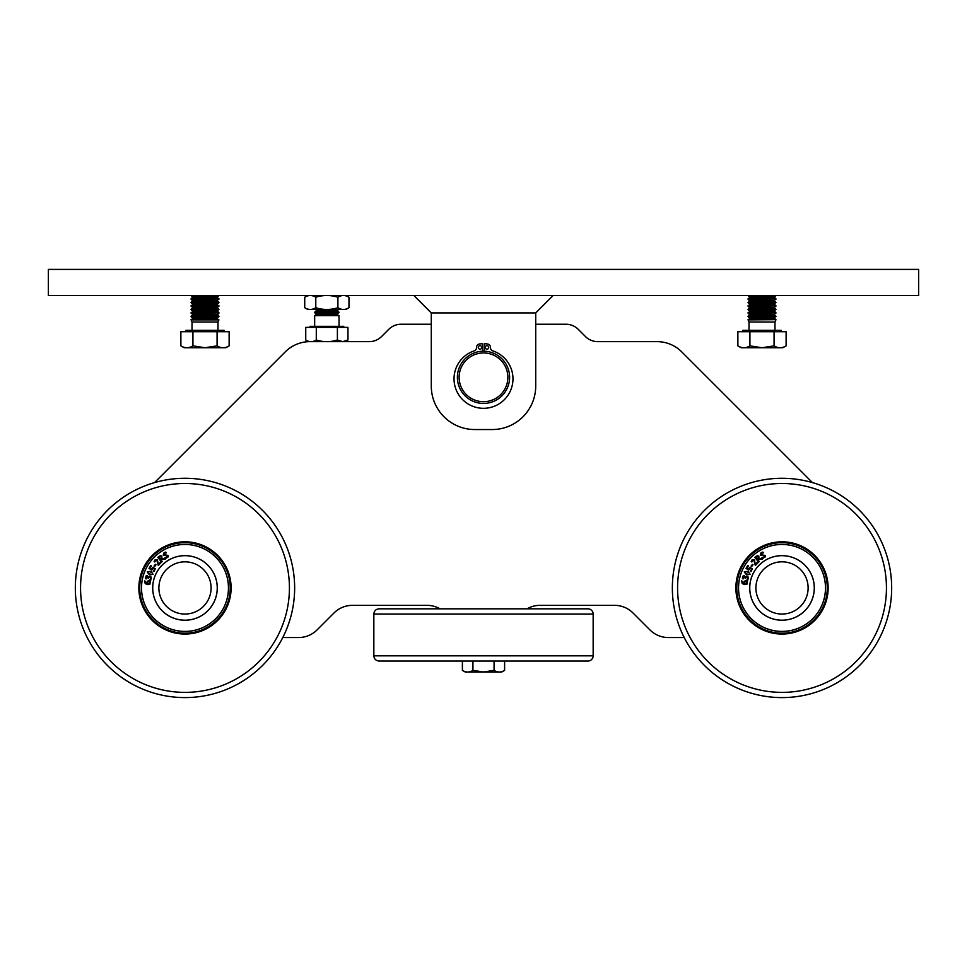 <?xml version="1.0" encoding="UTF-8"?>
<svg xmlns="http://www.w3.org/2000/svg" width="967" height="967" viewBox="0 0 967 967"><rect width="100%" height="100%" fill="white"/><g stroke="black" fill="none" stroke-linecap="round" stroke-linejoin="round"><path stroke-width="1.45" d="M553.124 295.515L535.718 312.921L535.718 324.235L565.937 324.235A17.406 17.406 0 0 1 578.242 329.336L585.446 336.54A17.406 17.406 0 0 0 597.751 341.641L657.064 341.641A34.812 34.812 0 0 1 681.687 351.843L812.425 482.581M431.282 312.921L535.718 312.921L535.718 386.026A43.515 43.515 0 0 1 492.203 429.541L474.797 429.541A43.515 43.515 0 0 1 431.282 386.026L431.282 312.921L413.876 295.515M48.35 295.515L918.65 295.515L918.65 269.406L48.35 269.406L48.35 295.515M482.63 350.973A26.375 26.375 0 0 1 484.37 350.973M154.575 482.581L285.313 351.843A34.812 34.812 0 0 1 309.936 341.641L369.249 341.641A17.406 17.406 0 0 0 381.554 336.54L388.758 329.336A17.406 17.406 0 0 1 401.063 324.235L431.282 324.235M439.961 608.823A26.109 26.109 0 0 0 426.93 605.342L352.459 605.342A26.109 26.109 0 0 0 333.99 612.993L317.091 629.892A26.109 26.109 0 0 1 298.622 637.543L282.787 637.543M527.039 608.823A26.109 26.109 0 0 1 540.07 605.342L614.541 605.342A26.109 26.109 0 0 1 633.01 612.993L649.909 629.892A26.109 26.109 0 0 0 668.378 637.543L684.213 637.543A109.658 109.658 0 0 0 891.671 587.936A109.658 109.658 0 0 0 782.013 478.278A109.658 109.658 0 0 0 672.355 587.936A109.658 109.658 0 0 0 782.013 697.594A109.658 109.658 0 0 0 891.671 587.936A109.658 109.658 0 0 0 782.013 478.278A109.658 109.658 0 0 0 672.355 587.936A109.658 109.658 0 0 0 782.013 697.594A109.658 109.658 0 0 0 891.671 587.936M484.37 351.057A26.278 26.278 0 0 0 482.63 351.057M782.013 561.827A26.109 26.109 0 0 1 808.122 587.936A26.109 26.109 0 0 1 782.013 614.045A26.109 26.109 0 0 1 755.904 587.936A26.109 26.109 0 0 1 782.013 561.827M162.444 574.773A26.109 26.109 0 0 1 198.15 565.393A26.109 26.109 0 0 1 207.53 601.099A26.109 26.109 0 0 1 171.824 610.479A26.109 26.109 0 0 1 162.444 574.773M192.965 303.783L217.043 303.783L217.043 304.653L192.965 304.653L191.079 302.695L218.929 302.26L191.079 302.26L192.965 301.172L217.043 301.172L217.043 300.302L192.965 300.302L192.965 301.172L191.079 299.214L218.929 298.779L191.079 298.779L192.965 296.821L192.965 297.691L217.043 297.691L218.929 295.515L191.079 295.515M217.043 310.745L218.929 309.658L217.043 310.745L218.929 312.704L191.079 312.704L192.965 311.616L217.043 311.616L217.043 310.745L192.965 310.745L192.965 311.616L191.079 309.658L218.929 309.658L191.079 309.222L192.965 307.264L192.965 308.135L217.043 308.135L218.929 305.741L191.079 305.741L192.965 304.653L191.079 306.176L218.929 306.176L217.043 304.653L218.929 302.695L217.043 300.302L218.929 298.779L217.043 297.691M192.965 314.227L191.079 313.139L192.965 314.227L217.043 314.227L218.929 316.185L191.079 316.185L192.965 314.227L192.965 315.097L217.043 315.097L218.929 313.139L217.043 311.616M192.965 311.616L191.079 313.139L218.929 312.704M191.079 316.185L192.965 317.708L217.043 317.708L217.043 318.578L192.965 318.578L191.079 316.62L218.929 316.62L217.043 315.097M192.022 330.327L192.022 322.023L217.986 322.023L218.929 319.884L191.079 319.666L192.965 318.578L191.079 319.884L218.929 319.884L217.043 318.578L218.929 316.185M217.079 331.717L229.131 331.717L229.131 345.86C225.106 348.374 221.092 348.374 217.079 345.86L217.079 331.717L192.929 331.717L192.929 345.86L205.004 347.733L217.079 345.86M192.929 331.717L180.877 331.717L180.877 345.86C184.902 348.374 188.916 348.374 192.929 345.86M180.877 345.86L184.117 347.733L225.891 347.733L229.131 345.86L225.891 347.733M185.857 331.717L185.857 330.327L224.151 330.327L224.151 331.717M749.957 296.821L774.035 296.821L774.035 297.691L749.957 297.691L748.071 295.733L775.921 295.515M775.921 295.733L774.035 296.821L775.921 298.779L748.071 298.779L749.957 297.691M749.957 300.302L774.035 300.302L774.035 301.172L749.957 301.172L748.071 299.214L775.921 298.779M775.921 299.214L774.035 300.302L775.921 302.26L748.071 302.26L749.957 301.172M749.957 303.783L774.035 303.783L774.035 304.653L749.957 304.653L748.071 302.695L775.921 302.26M775.921 302.695L774.035 303.783L775.921 305.741L748.071 305.741L749.957 304.653M749.957 307.264L774.035 307.264L774.035 308.135L749.957 308.135L748.071 306.176L775.921 305.741M775.921 306.176L774.035 307.264L775.921 309.222L748.071 309.222L749.957 308.135M749.957 310.745L774.035 310.745L774.035 311.616L749.957 311.616L748.071 309.658L775.921 309.222M775.921 309.658L774.035 310.745L775.921 312.704L748.071 312.704L749.957 311.616M749.957 314.227L774.035 314.227L774.035 315.097L749.957 315.097L748.071 313.139L775.921 312.704M775.921 313.139L774.035 314.227L775.921 316.185L748.071 316.185L749.957 315.097M749.957 317.708L774.035 317.708L774.035 318.578L749.957 318.578L748.071 316.62L775.921 316.185M775.921 316.62L774.035 317.708L775.921 319.666L748.071 319.666L749.957 318.578M749.014 330.327L749.014 322.023L748.071 319.884L775.921 319.666M774.071 331.717L786.123 331.717L786.123 345.86C782.098 348.374 778.084 348.374 774.071 345.86L774.071 331.717L749.921 331.717L749.921 345.86L761.996 347.733L774.071 345.86M749.921 331.717L737.869 331.717L737.869 345.86C741.894 348.374 745.908 348.374 749.921 345.86M737.869 345.86L741.109 347.733L782.883 347.733L786.123 345.86L782.883 347.733M742.849 331.717L742.849 330.327L781.143 330.327L781.143 331.717M749.014 322.023L774.978 322.023L775.921 319.884M337.145 311.096L339.03 312.184L314.662 312.184L316.547 311.096L337.145 311.096L338.498 309.44M316.547 313.707L337.145 313.707L337.145 314.577L316.547 314.577L314.662 312.619L339.03 312.184M337.145 314.577L339.03 315.665L314.662 315.665L316.547 314.577M337.398 327.366L347.951 327.366L347.951 340.009L342.681 341.641L337.398 340.009L337.398 327.366L316.294 327.366L316.294 340.009C323.329 342.209 330.363 342.209 337.398 340.009M316.294 327.366L305.741 327.366L305.741 340.009C309.259 342.209 312.776 342.209 316.294 340.009M305.741 340.009L308.57 341.641L342.681 341.641M309.984 327.366L309.984 326.326L343.708 326.326L343.708 327.366M348.966 297.232L348.966 307.724C345.279 310.032 341.593 310.032 337.906 307.724L337.906 297.232C341.593 294.923 345.279 294.923 348.966 297.232L345.993 295.515M337.906 307.724C330.533 310.032 323.159 310.032 315.786 307.724L315.786 297.232C323.159 294.923 330.533 294.923 337.906 297.232M315.786 307.724C312.099 310.032 308.413 310.032 304.726 307.724L304.726 297.232C308.413 294.923 312.099 294.923 315.786 297.232M309.053 309.343L310.262 309.44M348.966 307.724L345.993 309.44L307.699 309.44L304.726 307.724M483.5 352.955A24.368 24.368 0 0 1 504.605 389.508A24.368 24.368 0 0 1 462.395 389.508A24.368 24.368 0 0 1 483.5 352.955M483.5 351.214A26.109 26.109 0 0 0 457.391 377.323A26.109 26.109 0 0 0 483.5 403.432A26.109 26.109 0 0 0 509.609 377.323A26.109 26.109 0 0 0 483.5 351.214M484.37 351.226L484.37 343.744A33.591 33.591 0 0 1 487.38 343.962A3.481 3.481 0 0 1 490.462 347.516A3.481 3.481 0 0 0 492.844 350.9A29.457 29.457 0 0 1 507.288 396.228A29.457 29.457 0 0 1 459.712 396.228A29.457 29.457 0 0 1 474.156 350.9A3.481 3.481 0 0 0 476.538 347.516A3.481 3.481 0 0 1 479.62 343.962A33.591 33.591 0 0 1 482.63 343.744L482.63 351.226M485.241 347.419A1.741 1.741 0 0 0 486.981 349.16A1.741 1.741 0 0 0 488.722 347.419A1.741 1.741 0 0 0 486.981 345.678A1.741 1.741 0 0 0 485.241 347.419M478.278 347.419A1.741 1.741 0 0 0 480.019 349.16A1.741 1.741 0 0 0 481.759 347.419A1.741 1.741 0 0 0 480.019 345.678A1.741 1.741 0 0 0 478.278 347.419M504.605 661.041L504.605 670.373C501.099 672.573 497.582 672.573 494.064 670.373L494.064 661.041M472.936 661.041L472.936 670.373L483.5 672.005L494.064 670.373M462.395 661.041L462.395 670.373C465.901 672.573 469.418 672.573 472.936 670.373M462.395 670.373L465.224 672.005L501.776 672.005L504.605 670.373M379.064 661.041L587.936 661.041A5.222 5.222 0 0 0 593.158 655.819L373.842 655.819C374.156 658.986 375.897 660.727 379.064 661.041M373.842 655.819L373.842 614.045L593.158 614.045A5.222 5.222 0 0 0 587.936 608.823L379.064 608.823L587.936 608.823M294.645 587.936A109.658 109.658 0 0 0 184.987 478.278A109.658 109.658 0 0 0 75.329 587.936A109.658 109.658 0 0 0 184.987 697.594A109.658 109.658 0 0 0 294.645 587.936A109.658 109.658 0 0 0 184.987 478.278A109.658 109.658 0 0 0 75.329 587.936A109.658 109.658 0 0 0 184.987 697.594A109.658 109.658 0 0 0 294.645 587.936M231.113 587.936A46.126 46.126 0 0 0 161.924 547.987A46.126 46.126 0 0 0 161.924 627.885A46.126 46.126 0 0 0 231.113 587.936M139.731 587.936A45.256 45.256 0 0 1 184.987 542.68A45.256 45.256 0 0 1 230.243 587.936A45.256 45.256 0 0 1 184.987 633.192A45.256 45.256 0 0 1 139.731 587.936M146.222 568.27A43.467 43.467 0 0 1 204.653 549.171A43.467 43.467 0 0 1 223.752 607.602A43.467 43.467 0 0 1 165.321 626.701A43.467 43.467 0 0 1 146.222 568.27M213.755 602.526A32.249 32.249 0 0 1 170.397 616.704A32.249 32.249 0 0 1 156.219 573.346A32.249 32.249 0 0 1 199.577 559.168A32.249 32.249 0 0 1 213.755 602.526M168.306 556.835L165.272 558.733L164.741 557.862L166.82 557.548L167.46 555.977L163.218 555.191L164.076 552.653L165.84 552.06L166.336 552.894L164.487 553.221L163.894 554.695L168.125 555.445L168.306 556.835M150.598 572.065L148.797 571.533L147.866 572.113L148.108 573.201L151.505 574.652L152.46 574.06L152.218 572.984L150.598 572.065M147.25 571.848L150.925 571.292L153.088 574.325L149.401 574.882L147.25 571.848M146.464 576.634L146.198 578.907L145.364 578.677L146.102 575.909L147.335 575.679L148.398 577.154L150.199 576.356L151.372 577.251L150.707 580.345L149.873 580.115L150.743 577.722L148.966 577.251L148.422 578.411L146.464 576.634M147.649 581.88L147.516 583.742L149.547 583.609L149.994 582.896L148.761 581.614L147.649 581.88M147.214 581.227L148.845 580.792L150.284 581.566L149.921 584.249L147.6 584.6L145.171 583.585L144.663 580.732L146.936 583.657L147.214 581.227M152.713 567.424L155.288 568.85L153.934 571.63L153.185 571.195L154.442 570.071L153.874 568.342L152.943 568.197L151.71 570.022L149.003 568.427L150.707 565.55L151.323 565.913L150.018 568.112L151.42 568.947L152.713 567.424M155.397 564.305L155.989 564.752L154.611 566.602L154.019 566.154L155.397 564.305M160.365 562.262L160.885 562.746L158.322 565.49L156.859 560.461L155.409 560.534L154.768 561.984L154.128 561.392L154.925 560.002L157.391 559.82L158.322 564.45L160.365 562.262M160.365 556.412L158.854 557.367L160.292 559.144L161.501 557.766L160.365 556.412M161.924 558.406L165.272 559.107L160.715 559.675L162.238 561.561L161.598 562.069L157.778 557.33L160.413 555.614L161.791 556.218L161.924 558.406M228.49 587.936A43.503 43.503 0 0 1 163.23 625.613A43.503 43.503 0 0 1 163.23 550.259A43.503 43.503 0 0 1 228.49 587.936M217.273 587.936A32.286 32.286 0 0 1 168.838 615.894A32.286 32.286 0 0 1 168.838 559.978A32.286 32.286 0 0 1 217.273 587.936M828.139 587.936A46.126 46.126 0 0 0 758.95 547.987A46.126 46.126 0 0 0 758.95 627.885A46.126 46.126 0 0 0 828.139 587.936M736.757 587.936A45.256 45.256 0 0 1 782.013 542.68A45.256 45.256 0 0 1 827.269 587.936A45.256 45.256 0 0 1 782.013 633.192A45.256 45.256 0 0 1 736.757 587.936M743.248 568.27A43.467 43.467 0 0 1 801.679 549.171A43.467 43.467 0 0 1 820.778 607.602A43.467 43.467 0 0 1 762.347 626.701A43.467 43.467 0 0 1 743.248 568.27M810.781 602.526A32.249 32.249 0 0 1 767.423 616.704A32.249 32.249 0 0 1 753.245 573.346A32.249 32.249 0 0 1 796.603 559.168A32.249 32.249 0 0 1 810.781 602.526M765.332 556.835L762.298 558.733L761.766 557.862L763.845 557.548L764.486 555.977L760.243 555.191L761.102 552.653L762.866 552.06L763.362 552.894L761.513 553.221L760.92 554.695L765.151 555.445L765.332 556.835M747.624 572.065L745.823 571.533L744.892 572.113L745.134 573.201L748.531 574.652L749.485 574.06L749.244 572.984L747.624 572.065M744.276 571.848L747.95 571.292L750.114 574.325L746.427 574.882L744.276 571.848M743.49 576.634L743.224 578.907L742.39 578.677L743.127 575.909L744.36 575.679L745.424 577.154L747.225 576.356L748.398 577.251L747.733 580.345L746.899 580.115L747.769 577.722L745.992 577.251L745.448 578.411L743.49 576.634M744.675 581.88L744.542 583.742L746.572 583.609L747.02 582.896L745.787 581.614L744.675 581.88M744.239 581.227L745.871 580.792L747.31 581.566L746.947 584.249L744.626 584.6L742.197 583.585L741.689 580.732L743.961 583.657L744.239 581.227M749.739 567.424L752.314 568.85L750.96 571.63L750.211 571.195L751.468 570.071L750.9 568.342L749.969 568.197L748.736 570.022L746.028 568.427L747.733 565.55L748.349 565.913L747.044 568.112L748.446 568.947L749.739 567.424M752.423 564.305L753.015 564.752L751.637 566.602L751.045 566.154L752.423 564.305M757.391 562.262L757.91 562.746L755.348 565.49L753.885 560.461L752.435 560.534L751.794 561.984L751.154 561.392L751.951 560.002L754.417 559.82L755.348 564.45L757.391 562.262M757.391 556.412L755.88 557.367L757.318 559.144L758.527 557.766L757.391 556.412M758.95 558.406L762.298 559.107L757.741 559.675L759.264 561.561L758.624 562.069L754.804 557.33L757.439 555.614L758.817 556.218L758.95 558.406M825.516 587.936A43.503 43.503 0 0 1 760.255 625.613A43.503 43.503 0 0 1 760.255 550.259A43.503 43.503 0 0 1 825.516 587.936M814.299 587.936A32.286 32.286 0 0 1 765.864 615.894A32.286 32.286 0 0 1 765.864 559.978A32.286 32.286 0 0 1 814.299 587.936M192.965 296.821L191.079 295.733L192.965 296.821L217.043 296.821L218.929 295.733M191.079 306.176L192.965 307.264L217.043 307.264L218.929 309.658M316.547 311.096L316.547 310.226L337.145 310.226M184.987 692.372A104.436 104.436 0 0 1 80.551 587.936A104.436 104.436 0 0 1 184.987 483.5A104.436 104.436 0 0 1 289.423 587.936A104.436 104.436 0 0 1 184.987 692.372M782.013 692.372A104.436 104.436 0 0 1 677.577 587.936A104.436 104.436 0 0 1 782.013 483.5A104.436 104.436 0 0 1 886.449 587.936A104.436 104.436 0 0 1 782.013 692.372M192.965 300.302L191.079 298.779M217.043 300.302L218.929 299.214M217.043 314.227L218.929 313.139M217.043 317.708L218.929 316.62M217.986 330.327L217.986 322.023L218.929 319.884M192.022 322.023L191.079 319.884M774.978 330.327L774.978 322.023M316.547 310.226L315.194 309.44M337.145 313.707L339.03 312.619M339.03 326.326L339.03 315.665M314.662 326.326L314.662 315.665M345.122 341.641L347.951 340.009M307.699 295.515L304.726 297.232M593.158 614.045L593.158 655.819M373.842 614.045C374.156 610.878 375.897 609.137 379.064 608.823"/></g></svg>
